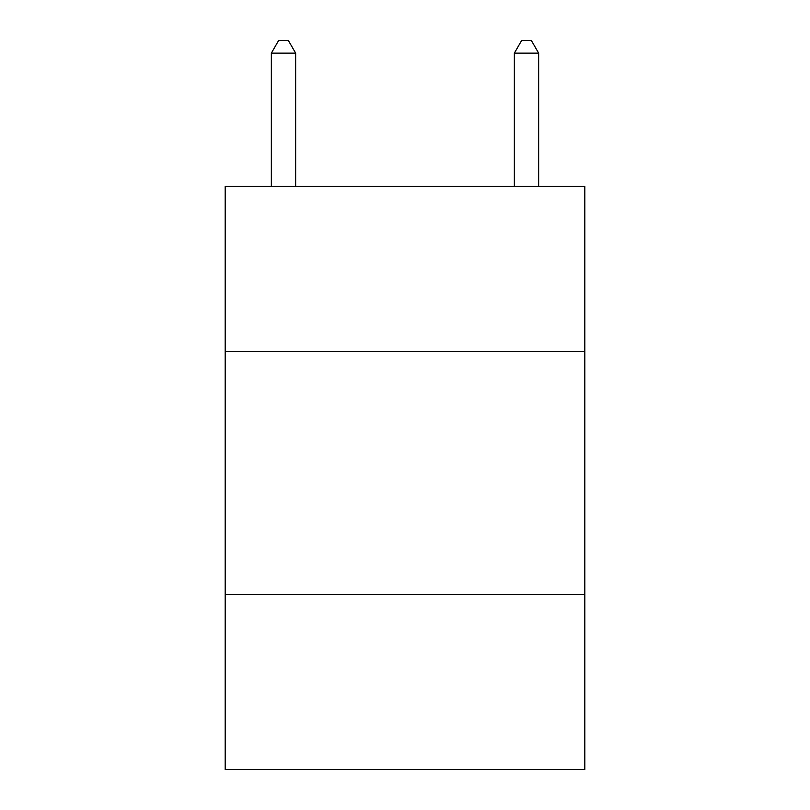 <?xml version="1.0" encoding="UTF-8"?>
<svg xmlns="http://www.w3.org/2000/svg" width="810" height="810" viewBox="0 0 810 810"><rect width="100%" height="100%" fill="white"/><g stroke="black" fill="none" stroke-linecap="round" stroke-linejoin="round"><path stroke-width="1.21" d="M584.82 351.54L584.82 186.3L225.18 186.3L225.18 351.54L584.82 351.54L584.82 769.5L225.18 769.5L225.18 351.54M584.82 594.54L225.18 594.54M295.65 186.3L295.65 53.136L271.35 53.136L271.35 186.3M271.35 53.136L278.64 40.5L288.36 40.5L295.65 53.136M538.65 186.3L538.65 53.136L514.35 53.136L514.35 186.3M514.35 53.136L521.64 40.5L531.36 40.5L538.65 53.136"/></g></svg>

